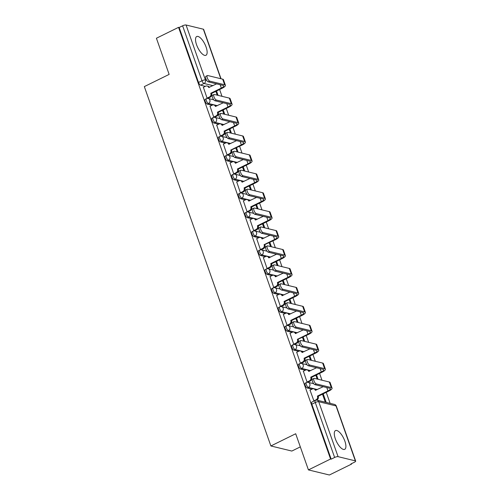 <?xml version="1.0" encoding="UTF-8"?>
<svg xmlns="http://www.w3.org/2000/svg" width="500" height="500" viewBox="0 0 500 500"><rect width="100%" height="100%" fill="white"/><g stroke="black" fill="none" stroke-linecap="round" stroke-linejoin="round"><path stroke-width="0.75" d="M344.862 441.119A10.444 3.95 63.8 0 0 335.487 430.588A10.444 3.95 63.8 0 0 335.331 438.806A10.444 3.95 63.8 0 0 344.706 449.338A10.444 3.95 63.8 0 0 344.862 441.119M206.094 47.062A10.444 3.95 63.8 0 0 196.719 36.531A10.444 3.95 63.8 0 0 196.562 44.75A10.444 3.95 63.8 0 0 205.938 55.281A10.444 3.95 63.8 0 0 206.094 47.062M305.2 383.169A2.681 1.013 63.8 0 0 305.156 385.275A2.681 1.013 63.8 0 0 307.238 388L308.456 387.394A2.681 1.013 -116.2 0 1 306.381 384.675A2.681 1.013 -116.2 0 1 306.425 382.569L305.2 383.169M298.531 364.244A2.681 1.013 63.8 0 0 298.494 366.35A2.681 1.013 63.8 0 0 300.569 369.075L301.794 368.469A2.681 1.013 -116.2 0 1 299.719 365.744A2.681 1.013 -116.2 0 1 299.756 363.638L298.531 364.244M291.869 345.319A2.681 1.013 63.8 0 0 291.831 347.425A2.681 1.013 63.8 0 0 293.906 350.144L295.131 349.544A2.681 1.013 -116.2 0 1 293.05 346.819A2.681 1.013 -116.2 0 1 293.094 344.712L291.869 345.319M285.206 326.388A2.681 1.013 63.8 0 0 285.163 328.494A2.681 1.013 63.8 0 0 287.238 331.219L288.463 330.619A2.681 1.013 -116.2 0 1 286.388 327.894A2.681 1.013 -116.2 0 1 286.425 325.788L285.206 326.388M278.538 307.462A2.681 1.013 63.8 0 0 278.5 309.569A2.681 1.013 63.8 0 0 280.575 312.294L281.8 311.694A2.681 1.013 -116.2 0 1 279.725 308.969A2.681 1.013 -116.2 0 1 279.762 306.863L278.538 307.462M271.875 288.538A2.681 1.013 63.8 0 0 271.831 290.644A2.681 1.013 63.8 0 0 273.913 293.369L275.131 292.762A2.681 1.013 -116.2 0 1 273.056 290.044A2.681 1.013 -116.2 0 1 273.1 287.938L271.875 288.538M265.206 269.613A2.681 1.013 63.8 0 0 265.169 271.719A2.681 1.013 63.8 0 0 267.244 274.438L268.469 273.837A2.681 1.013 -116.2 0 1 266.394 271.112A2.681 1.013 -116.2 0 1 266.431 269.006L265.206 269.613M258.544 250.688A2.681 1.013 63.8 0 0 258.506 252.794A2.681 1.013 63.8 0 0 260.581 255.512L261.806 254.913A2.681 1.013 -116.2 0 1 259.725 252.188A2.681 1.013 -116.2 0 1 259.769 250.081L258.544 250.688M251.881 231.756A2.681 1.013 63.8 0 0 251.838 233.863A2.681 1.013 63.8 0 0 253.912 236.588L255.138 235.987A2.681 1.013 -116.2 0 1 253.062 233.263A2.681 1.013 -116.2 0 1 253.1 231.156L251.881 231.756M245.212 212.831A2.681 1.013 63.8 0 0 245.175 214.938A2.681 1.013 63.8 0 0 247.25 217.662L248.475 217.062A2.681 1.013 -116.2 0 1 246.4 214.338A2.681 1.013 -116.2 0 1 246.438 212.231L245.212 212.831M238.55 193.906A2.681 1.013 63.8 0 0 238.506 196.012A2.681 1.013 63.8 0 0 240.588 198.738L241.806 198.131A2.681 1.013 -116.2 0 1 239.731 195.413A2.681 1.013 -116.2 0 1 239.775 193.306L238.55 193.906M231.881 174.981A2.681 1.013 63.8 0 0 231.844 177.087A2.681 1.013 63.8 0 0 233.919 179.806L235.144 179.206A2.681 1.013 -116.2 0 1 233.069 176.481A2.681 1.013 -116.2 0 1 233.106 174.375L231.881 174.981M225.219 156.05A2.681 1.013 63.8 0 0 225.181 158.156A2.681 1.013 63.8 0 0 227.256 160.881L228.481 160.281A2.681 1.013 -116.2 0 1 226.4 157.556A2.681 1.013 -116.2 0 1 226.444 155.45L225.219 156.05M218.556 137.125A2.681 1.013 63.8 0 0 218.512 139.231A2.681 1.013 63.8 0 0 220.588 141.956L221.812 141.356A2.681 1.013 -116.2 0 1 219.737 138.631A2.681 1.013 -116.2 0 1 219.775 136.525L218.556 137.125M211.887 118.2A2.681 1.013 63.8 0 0 211.85 120.306A2.681 1.013 63.8 0 0 213.925 123.031L215.15 122.425A2.681 1.013 -116.2 0 1 213.075 119.706A2.681 1.013 -116.2 0 1 213.113 117.6L211.887 118.2M205.225 99.275A2.681 1.013 63.8 0 0 205.181 101.381A2.681 1.013 63.8 0 0 207.262 104.106L208.481 103.5A2.681 1.013 -116.2 0 1 206.406 100.781A2.681 1.013 -116.2 0 1 206.45 98.669L205.225 99.275M308.425 469.906L295.694 433.75L270.881 445.962L144.331 86.6L169.144 74.394L156.412 38.237L178.556 27.344L330.569 459.012L308.425 469.906L329.381 475L351.525 464.106L351.388 463.725M330.131 403.356L326.244 392.331M321.981 380.213L319.581 373.406M315.312 361.287L312.919 354.475M308.65 342.356L306.25 335.55M301.981 323.431L299.587 316.625M295.319 304.506L292.919 297.7M288.656 285.581L286.256 278.775M281.988 266.656L279.594 259.844M275.325 247.725L272.925 240.919M268.656 228.8L266.262 221.994M261.994 209.875L259.594 203.069M255.331 190.95L252.931 184.137M248.663 172.025L246.269 165.212M242 153.094L239.6 146.287M235.331 134.169L232.938 127.362M228.669 115.244L226.269 108.438M222.006 96.319L219.606 89.506M300.319 446.881L291.837 451.056L270.881 445.962M351.525 464.106L350.913 463.956L354.363 462.262A2.681 0.744 160.6 0 0 355.669 461.075A2.681 0.744 160.6 0 0 355.363 460.869L338.075 456.662A2.681 0.744 160.6 0 0 334.625 457.463L315.275 402.506A2.681 1.013 -116.2 0 1 315.312 400.4L311.863 402.094A2.681 1.013 -116.2 0 0 311.825 404.2L315.275 402.506A2.681 0.744 160.6 0 1 318.719 401.706L338.075 456.662M330.569 459.012L331.175 459.162L334.625 457.463M205.35 86.331L200.594 85.175L204.044 83.481A2.681 1.013 -116.2 0 1 201.969 80.756L182.613 25.8A2.681 0.744 -19.4 0 1 186.062 25L203.35 29.2A2.681 0.744 -19.4 0 1 203.65 29.406L221.038 78.775M182.613 25.8L179.163 27.494L178.556 27.344M203.388 87.3L207.075 98.181L207.956 98.3M210.05 106.225L213.738 117.106L214.619 117.231M216.719 125.15L220.406 136.031L221.287 136.156M223.381 144.075L227.069 154.956L227.95 155.081M230.044 163.006L233.731 173.881L234.613 174.006M236.713 181.931L240.4 192.812L241.281 192.931M243.375 200.856L247.062 211.737L247.944 211.863M250.044 219.781L253.731 230.662L254.613 230.787M256.706 238.706L260.394 249.587L261.275 249.713M263.369 257.638L267.056 268.512L267.938 268.637M270.038 276.562L273.725 287.444L274.606 287.562M276.7 295.487L280.387 306.369L281.269 306.494M283.369 314.413L287.056 325.294L287.938 325.419M290.031 333.338L293.719 344.219L294.6 344.344M296.694 352.269L300.381 363.15L301.262 363.269M303.363 371.194L307.05 382.075L307.931 382.2M310.025 390.119L313.962 401.062M311.988 389.156L307.238 388M305.325 370.225L300.569 369.075M298.656 351.3L293.906 350.144M291.994 332.375L287.238 331.219M285.325 313.45L280.575 312.294M278.663 294.525L273.913 293.369M272 275.594L267.244 274.438M265.331 256.669L260.581 255.512M258.669 237.744L253.912 236.588M252 218.819L247.25 217.662M245.338 199.887L240.588 198.738M238.675 180.963L233.919 179.806M232.006 162.037L227.256 160.881M225.344 143.112L220.588 141.956M218.675 124.188L213.925 123.031M212.013 105.256L207.262 104.106M326.219 402.406L323.2 393.831M318.069 379.263L316.531 374.9M311.406 360.337L309.869 355.975M304.738 341.406L303.206 337.05M298.075 322.481L296.537 318.125M291.406 303.556L289.875 299.2M284.744 284.631L283.206 280.269M278.081 265.7L276.544 261.344M271.413 246.775L269.881 242.419M264.75 227.85L263.212 223.494M258.081 208.925L256.55 204.569M251.419 190L249.881 185.637M244.756 171.069L243.219 166.713M238.088 152.144L236.556 147.787M231.425 133.219L229.887 128.863M224.756 114.294L223.225 109.938M218.094 95.369L216.556 91.006M215.844 91.363L217.175 95.144M331.175 459.162L311.825 404.2M179.163 27.494L198.519 82.456A2.681 1.013 63.8 0 0 200.594 85.175M222.512 110.288L223.844 114.069M229.175 129.213L230.506 132.994M235.837 148.138L237.175 151.925M242.506 167.062L243.837 170.85M249.169 185.994L250.5 189.775M255.837 204.919L257.169 208.7M262.5 223.844L263.831 227.625M269.163 242.769L270.5 246.556M275.831 261.694L277.162 265.481M282.494 280.625L283.825 284.406M289.163 299.55L290.494 303.331M295.825 318.475L297.156 322.256M302.488 337.4L303.825 341.188M309.156 356.325L310.487 360.112M315.819 375.256L317.15 379.038M322.488 394.181L325.306 402.188M207.062 98.156L209.45 96.981A2.681 2.362 -76.3 0 0 210.819 93.462L211.55 93.475L222.119 88.275A6.763 1.881 160.6 0 0 225.413 85.275L223.45 79.694A6.763 1.881 160.6 0 0 222.688 79.175L207.75 75.544A3.081 1.163 63.8 0 0 207.375 75.575A3.081 1.163 63.8 0 0 207.494 78.425A3.081 1.163 63.8 0 0 209.713 81.125L208.269 81.838A3.081 1.163 -116.2 0 1 206.044 79.138A3.081 1.163 -116.2 0 1 205.925 76.281L207.375 75.575M216.588 83.863L208.725 87.519A2.681 2.362 -76.3 0 0 207.131 86.006A2.681 2.362 -76.3 0 0 205.644 86.188L203.263 87.356M207.131 86.006L207.931 86.2A2.681 2.362 103.7 0 1 209.394 87.406M211.55 93.475L211.612 93.656A2.681 2.362 103.7 0 1 210.244 97.175L207.831 98.362M208.269 81.838L223.206 85.469A5.025 1.4 -19.4 0 1 223.769 85.856A5.025 1.4 -19.4 0 1 221.325 88.081L210.756 93.281M225.413 85.275A6.763 1.881 160.6 0 0 224.65 84.756L209.713 81.125M213.731 117.081L216.112 115.913A2.681 2.362 -76.3 0 0 217.488 112.387L218.212 112.4L228.787 107.2A6.763 1.881 160.6 0 0 232.081 104.2L230.113 98.619A6.763 1.881 160.6 0 0 229.35 98.106L214.412 94.475A3.081 1.163 63.8 0 0 214.037 94.5A3.081 1.163 63.8 0 0 214.156 97.35A3.081 1.163 63.8 0 0 216.381 100.05L214.931 100.763A3.081 1.163 -116.2 0 1 212.712 98.062A3.081 1.163 -116.2 0 1 212.594 95.213L214.037 94.5M223.256 102.788L215.394 106.444A2.681 2.362 -76.3 0 0 213.8 104.938A2.681 2.362 -76.3 0 0 212.312 105.113L209.925 106.287M213.8 104.938L214.594 105.131A2.681 2.362 103.7 0 1 216.056 106.331M218.212 112.4L218.281 112.581A2.681 2.362 103.7 0 1 216.906 116.1L214.494 117.287M214.931 100.763L229.869 104.394A5.025 1.4 -19.4 0 1 230.438 104.781A5.025 1.4 -19.4 0 1 227.987 107.006L217.419 112.206M232.081 104.2A6.763 1.881 160.6 0 0 231.319 103.681L216.381 100.05M220.394 136.006L222.781 134.838A2.681 2.362 -76.3 0 0 224.15 131.312L224.881 131.325L235.45 126.125A6.763 1.881 160.6 0 0 238.744 123.131L236.781 117.55A6.763 1.881 160.6 0 0 236.019 117.031L221.081 113.4A3.081 1.163 63.8 0 0 220.7 113.425A3.081 1.163 63.8 0 0 220.825 116.275A3.081 1.163 63.8 0 0 223.044 118.981L221.6 119.694A3.081 1.163 -116.2 0 1 219.375 116.988A3.081 1.163 -116.2 0 1 219.256 114.138L220.7 113.425M229.919 121.713L222.056 125.369A2.681 2.362 -76.3 0 0 220.463 123.863A2.681 2.362 -76.3 0 0 218.975 124.038L216.594 125.213M220.463 123.863L221.256 124.056A2.681 2.362 103.7 0 1 222.719 125.256M224.881 131.325L224.944 131.506A2.681 2.362 103.7 0 1 223.575 135.031L221.163 136.219M221.6 119.694L236.537 123.325A5.025 1.4 -19.4 0 1 237.1 123.706A5.025 1.4 -19.4 0 1 234.656 125.931L224.088 131.131M238.744 123.131A6.763 1.881 160.6 0 0 237.981 122.613L223.044 118.981M227.062 154.938L229.444 153.763A2.681 2.362 -76.3 0 0 230.812 150.244L242.113 145.05A6.763 1.881 160.6 0 0 245.406 142.056L243.444 136.475A6.763 1.881 160.6 0 0 242.681 135.956L227.744 132.325A3.081 1.163 63.8 0 0 227.369 132.35A3.081 1.163 63.8 0 0 227.488 135.2A3.081 1.163 63.8 0 0 229.713 137.906L228.263 138.619A3.081 1.163 -116.2 0 1 226.044 135.912A3.081 1.163 -116.2 0 1 225.919 133.062L227.369 132.35M236.588 140.638L228.719 144.294A2.681 2.362 -76.3 0 0 227.131 142.787A2.681 2.362 -76.3 0 0 225.644 142.963L223.256 144.137M227.131 142.787L227.925 142.981A2.681 2.362 103.7 0 1 229.387 144.181M231.544 150.25L231.606 150.431A2.681 2.362 103.7 0 1 230.238 153.956L227.825 155.144M228.263 138.619L243.2 142.25A5.025 1.4 -19.4 0 1 243.769 142.631A5.025 1.4 -19.4 0 1 241.319 144.856L230.75 150.056M245.406 142.056A6.763 1.881 160.6 0 0 244.65 141.537L229.713 137.906M233.725 173.863L236.106 172.688A2.681 2.362 -76.3 0 0 237.481 169.169L238.212 169.181L248.781 163.975A6.763 1.881 160.6 0 0 252.075 160.981L250.106 155.4A6.763 1.881 160.6 0 0 249.35 154.881L234.412 151.25A3.081 1.163 63.8 0 0 234.031 151.275A3.081 1.163 63.8 0 0 234.15 154.131A3.081 1.163 63.8 0 0 236.375 156.831L234.931 157.544A3.081 1.163 -116.2 0 1 232.706 154.838A3.081 1.163 -116.2 0 1 232.587 151.988L234.031 151.275M243.25 159.569L235.387 163.225A2.681 2.362 -76.3 0 0 233.794 161.713A2.681 2.362 -76.3 0 0 232.306 161.894L229.925 163.062M233.794 161.713L234.587 161.906A2.681 2.362 103.7 0 1 236.05 163.106M238.212 169.181L238.275 169.363A2.681 2.362 103.7 0 1 236.906 172.881L234.494 174.069M234.931 157.544L249.869 161.175A5.025 1.4 -19.4 0 1 250.431 161.556A5.025 1.4 -19.4 0 1 247.987 163.787L237.419 168.988M252.075 160.981A6.763 1.881 160.6 0 0 251.312 160.463L236.375 156.831M240.387 192.787L242.775 191.612A2.681 2.362 -76.3 0 0 244.144 188.094L244.875 188.106L255.444 182.906A6.763 1.881 160.6 0 0 258.738 179.906L256.775 174.325A6.763 1.881 160.6 0 0 256.012 173.806L241.075 170.175A3.081 1.163 63.8 0 0 240.7 170.206A3.081 1.163 63.8 0 0 240.819 173.056A3.081 1.163 63.8 0 0 243.038 175.756L241.594 176.469A3.081 1.163 -116.2 0 1 239.369 173.769A3.081 1.163 -116.2 0 1 239.25 170.912L240.7 170.206M249.919 178.494L242.05 182.15A2.681 2.362 -76.3 0 0 240.456 180.644A2.681 2.362 -76.3 0 0 238.969 180.819L236.588 181.988M240.456 180.644L241.256 180.831A2.681 2.362 103.7 0 1 242.719 182.037M244.875 188.106L244.938 188.287A2.681 2.362 103.7 0 1 243.569 191.806L241.156 192.994M241.594 176.469L256.531 180.1A5.025 1.4 -19.4 0 1 257.094 180.487A5.025 1.4 -19.4 0 1 254.65 182.712L244.081 187.913M258.738 179.906A6.763 1.881 160.6 0 0 257.975 179.387L243.038 175.756M247.056 211.713L249.438 210.544A2.681 2.362 -76.3 0 0 250.812 207.019L251.537 207.031L262.113 201.831A6.763 1.881 160.6 0 0 265.406 198.831L263.438 193.25A6.763 1.881 160.6 0 0 262.675 192.738L247.738 189.106A3.081 1.163 63.8 0 0 247.362 189.131A3.081 1.163 63.8 0 0 247.481 191.981A3.081 1.163 63.8 0 0 249.706 194.681L248.256 195.394A3.081 1.163 -116.2 0 1 246.038 192.694A3.081 1.163 -116.2 0 1 245.919 189.844L247.362 189.131M256.581 197.419L248.719 201.075A2.681 2.362 -76.3 0 0 247.125 199.569A2.681 2.362 -76.3 0 0 245.637 199.744L243.25 200.919M247.125 199.569L247.919 199.762A2.681 2.362 103.7 0 1 249.381 200.963M251.537 207.031L251.606 207.213A2.681 2.362 103.7 0 1 250.231 210.731L247.819 211.919M248.256 195.394L263.194 199.025A5.025 1.4 -19.4 0 1 263.762 199.412A5.025 1.4 -19.4 0 1 261.312 201.637L250.744 206.838M265.406 198.831A6.763 1.881 160.6 0 0 264.644 198.312L249.706 194.681M253.719 230.637L256.106 229.469A2.681 2.362 -76.3 0 0 257.475 225.944L258.206 225.956L268.775 220.756A6.763 1.881 160.6 0 0 272.069 217.763L270.106 212.181A6.763 1.881 160.6 0 0 269.344 211.663L254.406 208.031A3.081 1.163 63.8 0 0 254.025 208.056A3.081 1.163 63.8 0 0 254.15 210.906A3.081 1.163 63.8 0 0 256.369 213.612L254.925 214.325A3.081 1.163 -116.2 0 1 252.7 211.619A3.081 1.163 -116.2 0 1 252.581 208.769L254.025 208.056M263.244 216.344L255.381 220A2.681 2.362 -76.3 0 0 253.787 218.494A2.681 2.362 -76.3 0 0 252.3 218.669L249.919 219.844M253.787 218.494L254.581 218.688A2.681 2.362 103.7 0 1 256.044 219.887M258.206 225.956L258.269 226.137A2.681 2.362 103.7 0 1 256.9 229.662L254.488 230.85M254.925 214.325L269.862 217.956A5.025 1.4 -19.4 0 1 270.425 218.337A5.025 1.4 -19.4 0 1 267.981 220.562L257.413 225.763M272.069 217.763A6.763 1.881 160.6 0 0 271.306 217.244L256.369 213.612M260.387 249.569L262.769 248.394A2.681 2.362 -76.3 0 0 264.137 244.875L275.438 239.681A6.763 1.881 160.6 0 0 278.731 236.688L276.769 231.106A6.763 1.881 160.6 0 0 276.006 230.588L261.069 226.956A3.081 1.163 63.8 0 0 260.694 226.981A3.081 1.163 63.8 0 0 260.812 229.831A3.081 1.163 63.8 0 0 263.038 232.537L261.588 233.25A3.081 1.163 -116.2 0 1 259.369 230.544A3.081 1.163 -116.2 0 1 259.244 227.694L260.694 226.981M269.913 235.269L262.044 238.925A2.681 2.362 -76.3 0 0 260.456 237.419A2.681 2.362 -76.3 0 0 258.969 237.594L256.581 238.769M260.456 237.419L261.25 237.613A2.681 2.362 103.7 0 1 262.712 238.812M264.869 244.881L264.931 245.062A2.681 2.362 103.7 0 1 263.562 248.588L261.15 249.775M261.588 233.25L276.525 236.881A5.025 1.4 -19.4 0 1 277.094 237.262A5.025 1.4 -19.4 0 1 274.644 239.488L264.075 244.688M278.731 236.688A6.763 1.881 160.6 0 0 277.975 236.169L263.038 232.537M267.05 268.494L269.431 267.319A2.681 2.362 -76.3 0 0 270.806 263.8L271.537 263.812L282.106 258.606A6.763 1.881 160.6 0 0 285.4 255.613L283.431 250.031A6.763 1.881 160.6 0 0 282.675 249.513L267.738 245.881A3.081 1.163 63.8 0 0 267.356 245.906A3.081 1.163 63.8 0 0 267.475 248.762A3.081 1.163 63.8 0 0 269.7 251.462L268.256 252.175A3.081 1.163 -116.2 0 1 266.031 249.469A3.081 1.163 -116.2 0 1 265.912 246.619L267.356 245.906M276.575 254.2L268.712 257.856A2.681 2.362 -76.3 0 0 267.119 256.344A2.681 2.362 -76.3 0 0 265.631 256.525L263.25 257.694M267.119 256.344L267.913 256.537A2.681 2.362 103.7 0 1 269.375 257.738M271.537 263.812L271.6 263.994A2.681 2.362 103.7 0 1 270.231 267.512L267.819 268.7M268.256 252.175L283.194 255.806A5.025 1.4 -19.4 0 1 283.756 256.194A5.025 1.4 -19.4 0 1 281.312 258.419L270.744 263.619M285.4 255.613A6.763 1.881 160.6 0 0 284.637 255.094L269.7 251.462M273.712 287.419L276.1 286.244A2.681 2.362 -76.3 0 0 277.469 282.725L278.2 282.738L288.769 277.538A6.763 1.881 160.6 0 0 292.062 274.538L290.1 268.956A6.763 1.881 160.6 0 0 289.337 268.438L274.4 264.806A3.081 1.163 63.8 0 0 274.025 264.837A3.081 1.163 63.8 0 0 274.144 267.688A3.081 1.163 63.8 0 0 276.363 270.387L274.919 271.1A3.081 1.163 -116.2 0 1 272.694 268.4A3.081 1.163 -116.2 0 1 272.575 265.55L274.025 264.837M283.244 273.125L275.375 276.781A2.681 2.362 -76.3 0 0 273.781 275.275A2.681 2.362 -76.3 0 0 272.294 275.45L269.913 276.619M273.781 275.275L274.581 275.462A2.681 2.362 103.7 0 1 276.044 276.669M278.2 282.738L278.263 282.919A2.681 2.362 103.7 0 1 276.894 286.438L274.481 287.625M274.919 271.1L289.856 274.731A5.025 1.4 -19.4 0 1 290.419 275.119A5.025 1.4 -19.4 0 1 287.975 277.344L277.406 282.544M292.062 274.538A6.763 1.881 160.6 0 0 291.3 274.019L276.363 270.387M280.381 306.344L282.762 305.175A2.681 2.362 -76.3 0 0 284.137 301.65L284.862 301.663L295.438 296.462A6.763 1.881 160.6 0 0 298.731 293.463L296.762 287.881A6.763 1.881 160.6 0 0 296 287.369L281.062 283.738A3.081 1.163 63.8 0 0 280.688 283.762A3.081 1.163 63.8 0 0 280.806 286.613A3.081 1.163 63.8 0 0 283.031 289.319L281.581 290.025A3.081 1.163 -116.2 0 1 279.363 287.325A3.081 1.163 -116.2 0 1 279.244 284.475L280.688 283.762M289.906 292.05L282.044 295.706A2.681 2.362 -76.3 0 0 280.45 294.2A2.681 2.362 -76.3 0 0 278.962 294.375L276.575 295.55M280.45 294.2L281.244 294.394A2.681 2.362 103.7 0 1 282.706 295.594M284.862 301.663L284.931 301.844A2.681 2.362 103.7 0 1 283.556 305.369L281.144 306.55M281.581 290.025L296.519 293.656A5.025 1.4 -19.4 0 1 297.087 294.044A5.025 1.4 -19.4 0 1 294.637 296.269L284.069 301.469M298.731 293.463A6.763 1.881 160.6 0 0 297.969 292.95L283.031 289.319M287.044 325.275L289.431 324.1A2.681 2.362 -76.3 0 0 290.8 320.575L291.531 320.588L302.1 315.387A6.763 1.881 160.6 0 0 305.394 312.394L303.431 306.812A6.763 1.881 160.6 0 0 302.669 306.294L287.731 302.663A3.081 1.163 63.8 0 0 287.35 302.688A3.081 1.163 63.8 0 0 287.475 305.538A3.081 1.163 63.8 0 0 289.694 308.244L288.25 308.956A3.081 1.163 -116.2 0 1 286.025 306.25A3.081 1.163 -116.2 0 1 285.906 303.4L287.35 302.688M296.569 310.975L288.706 314.631A2.681 2.362 -76.3 0 0 287.113 313.125A2.681 2.362 -76.3 0 0 285.625 313.3L283.244 314.475M287.113 313.125L287.906 313.319A2.681 2.362 103.7 0 1 289.369 314.519M291.531 320.588L291.594 320.769A2.681 2.362 103.7 0 1 290.225 324.294L287.812 325.481M288.25 308.956L303.188 312.587A5.025 1.4 -19.4 0 1 303.75 312.969A5.025 1.4 -19.4 0 1 301.306 315.194L290.738 320.394M305.394 312.394A6.763 1.881 160.6 0 0 304.631 311.875L289.694 308.244M293.712 344.2L296.094 343.025A2.681 2.362 -76.3 0 0 297.462 339.506L308.762 334.312A6.763 1.881 160.6 0 0 312.056 331.319L310.094 325.737A6.763 1.881 160.6 0 0 309.331 325.219L294.394 321.587A3.081 1.163 63.8 0 0 294.019 321.613A3.081 1.163 63.8 0 0 294.137 324.462A3.081 1.163 63.8 0 0 296.363 327.169L294.913 327.881A3.081 1.163 -116.2 0 1 292.694 325.175A3.081 1.163 -116.2 0 1 292.569 322.325L294.019 321.613M303.238 329.9L295.369 333.556A2.681 2.362 -76.3 0 0 293.781 332.05A2.681 2.362 -76.3 0 0 292.294 332.225L289.906 333.4M293.781 332.05L294.575 332.244A2.681 2.362 103.7 0 1 296.038 333.444M298.194 339.513L298.256 339.7A2.681 2.362 103.7 0 1 296.887 343.219L294.475 344.406M294.913 327.881L309.85 331.512A5.025 1.4 -19.4 0 1 310.419 331.894A5.025 1.4 -19.4 0 1 307.969 334.119L297.4 339.325M312.056 331.319A6.763 1.881 160.6 0 0 311.3 330.8L296.363 327.169M300.375 363.125L302.756 361.95A2.681 2.362 -76.3 0 0 304.131 358.431L304.862 358.444L315.431 353.237A6.763 1.881 160.6 0 0 318.725 350.244L316.756 344.663A6.763 1.881 160.6 0 0 316 344.144L301.062 340.513A3.081 1.163 63.8 0 0 300.681 340.538A3.081 1.163 63.8 0 0 300.8 343.394A3.081 1.163 63.8 0 0 303.025 346.094L301.581 346.806A3.081 1.163 -116.2 0 1 299.356 344.106A3.081 1.163 -116.2 0 1 299.237 341.25L300.681 340.538M309.9 348.831L302.038 352.488A2.681 2.362 -76.3 0 0 300.444 350.975A2.681 2.362 -76.3 0 0 298.956 351.156L296.575 352.325M300.444 350.975L301.238 351.169A2.681 2.362 103.7 0 1 302.7 352.375M304.862 358.444L304.925 358.625A2.681 2.362 103.7 0 1 303.556 362.144L301.144 363.331M301.581 346.806L316.519 350.438A5.025 1.4 -19.4 0 1 317.081 350.825A5.025 1.4 -19.4 0 1 314.637 353.05L304.069 358.25M318.725 350.244A6.763 1.881 160.6 0 0 317.962 349.725L303.025 346.094M307.038 382.05L309.425 380.875A2.681 2.362 -76.3 0 0 310.794 377.356L311.525 377.369L322.094 372.169A6.763 1.881 160.6 0 0 325.387 369.169L323.425 363.587A6.763 1.881 160.6 0 0 322.663 363.069L307.725 359.438A3.081 1.163 63.8 0 0 307.35 359.469A3.081 1.163 63.8 0 0 307.469 362.319A3.081 1.163 63.8 0 0 309.688 365.019L308.244 365.731A3.081 1.163 -116.2 0 1 306.019 363.031A3.081 1.163 -116.2 0 1 305.9 360.181L307.35 359.469M316.569 367.756L308.7 371.413A2.681 2.362 -76.3 0 0 307.106 369.906A2.681 2.362 -76.3 0 0 305.625 370.081L303.238 371.256M307.106 369.906L307.906 370.1A2.681 2.362 103.7 0 1 309.369 371.3M311.525 377.369L311.588 377.55A2.681 2.362 103.7 0 1 310.219 381.069L307.806 382.256M308.244 365.731L323.181 369.363A5.025 1.4 -19.4 0 1 323.744 369.75A5.025 1.4 -19.4 0 1 321.3 371.975L310.731 377.175M325.387 369.169A6.763 1.881 160.6 0 0 324.625 368.65L309.688 365.019M313.706 400.975L316.087 399.806A2.681 2.362 -76.3 0 0 317.462 396.281L318.188 396.294L328.762 391.094A6.763 1.881 160.6 0 0 332.056 388.094L330.087 382.519A6.763 1.881 160.6 0 0 329.325 382L314.387 378.369A3.081 1.163 63.8 0 0 314.012 378.394A3.081 1.163 63.8 0 0 314.131 381.244A3.081 1.163 63.8 0 0 316.356 383.95L314.906 384.656A3.081 1.163 -116.2 0 1 312.688 381.956A3.081 1.163 -116.2 0 1 312.569 379.106L314.012 378.394M323.231 386.681L315.369 390.337A2.681 2.362 -76.3 0 0 313.775 388.831A2.681 2.362 -76.3 0 0 312.288 389.006L309.9 390.181M313.775 388.831L314.569 389.025A2.681 2.362 103.7 0 1 316.031 390.225M318.188 396.294L318.256 396.475A2.681 2.362 103.7 0 1 316.881 400L316.625 400.125M314.906 384.656L329.844 388.288A5.025 1.4 -19.4 0 1 330.412 388.675A5.025 1.4 -19.4 0 1 327.962 390.9L317.394 396.1M332.056 388.094A6.763 1.881 160.6 0 0 331.294 387.581L316.356 383.95M355.363 460.869L336.012 405.906L318.719 401.706A2.681 2.362 -76.3 0 0 317.125 400.2A2.681 2.681 0 0 0 315.312 400.4M212.963 85.65L204.044 83.481A2.681 2.362 103.7 0 0 205.413 79.956L206.625 80.256M220.787 78.713L203.35 29.2M186.062 25L205.413 79.956A2.681 0.744 160.6 0 0 201.969 80.756L198.519 82.456M317.375 389.562L308.456 387.394A2.681 2.362 -76.3 0 0 309.831 383.875A2.681 2.362 103.7 0 0 308.238 382.369A2.681 2.681 0 0 0 306.425 382.569M310.712 370.637L301.794 368.469A2.681 2.362 -76.3 0 0 303.163 364.95A2.681 2.362 103.7 0 0 301.575 363.444A2.681 2.681 0 0 0 299.756 363.638M304.044 351.712L295.131 349.544A2.681 2.362 -76.3 0 0 296.5 346.025A2.681 2.362 103.7 0 0 294.906 344.513A2.681 2.681 0 0 0 293.094 344.712M297.381 332.788L288.463 330.619A2.681 2.362 -76.3 0 0 289.837 327.094A2.681 2.362 103.7 0 0 288.244 325.588A2.681 2.681 0 0 0 286.425 325.788M290.712 313.856L281.8 311.694A2.681 2.362 -76.3 0 0 283.169 308.169A2.681 2.362 103.7 0 0 281.575 306.663A2.681 2.681 0 0 0 279.762 306.863M284.05 294.931L275.131 292.762A2.681 2.362 -76.3 0 0 276.506 289.244A2.681 2.362 103.7 0 0 274.913 287.738A2.681 2.681 0 0 0 273.1 287.938M277.387 276.006L268.469 273.837A2.681 2.362 -76.3 0 0 269.837 270.319A2.681 2.362 103.7 0 0 268.25 268.806A2.681 2.681 0 0 0 266.431 269.006M270.719 257.081L261.806 254.913A2.681 2.362 -76.3 0 0 263.175 251.394A2.681 2.362 103.7 0 0 261.581 249.881A2.681 2.681 0 0 0 259.769 250.081M264.056 238.15L255.138 235.987A2.681 2.362 -76.3 0 0 256.512 232.463A2.681 2.362 103.7 0 0 254.919 230.956A2.681 2.681 0 0 0 253.1 231.156M257.387 219.225L248.475 217.062A2.681 2.362 -76.3 0 0 249.844 213.538A2.681 2.362 103.7 0 0 248.25 212.031A2.681 2.681 0 0 0 246.438 212.231M250.725 200.3L241.806 198.131A2.681 2.362 -76.3 0 0 243.181 194.613A2.681 2.362 103.7 0 0 241.588 193.106A2.681 2.681 0 0 0 239.775 193.306M244.062 181.375L235.144 179.206A2.681 2.362 -76.3 0 0 236.513 175.688A2.681 2.362 103.7 0 0 234.925 174.175A2.681 2.681 0 0 0 233.106 174.375M237.394 162.45L228.481 160.281A2.681 2.362 -76.3 0 0 229.85 156.756A2.681 2.362 103.7 0 0 228.256 155.25A2.681 2.681 0 0 0 226.444 155.45M230.731 143.519L221.812 141.356A2.681 2.362 -76.3 0 0 223.188 137.831A2.681 2.362 103.7 0 0 221.594 136.325A2.681 2.681 0 0 0 219.775 136.525M224.062 124.594L215.15 122.425A2.681 2.362 -76.3 0 0 216.519 118.906A2.681 2.362 103.7 0 0 214.925 117.4A2.681 2.681 0 0 0 213.113 117.6M217.4 105.669L208.481 103.5A2.681 2.362 -76.3 0 0 209.856 99.981A2.681 2.362 103.7 0 0 208.263 98.475A2.681 2.681 0 0 0 206.45 98.669M334.419 404.4A2.681 2.362 -76.3 0 1 336.012 405.906A2.681 0.744 -19.4 0 1 336.312 406.112A2.681 2.681 0 0 0 334.419 404.4L317.125 400.2M220.144 84.725L221.325 88.081M209.45 96.981L210.244 97.175M210.819 93.462L211.612 93.656M222.688 79.175L224.65 84.756M226.806 103.65L227.987 107.006M216.112 115.913L216.906 116.1M217.488 112.387L218.281 112.581M229.35 98.106L231.319 103.681M233.475 122.575L234.656 125.931M222.781 134.838L223.575 135.031M224.15 131.312L224.944 131.506M236.019 117.031L237.981 122.613M240.138 141.506L241.319 144.856M229.444 153.763L230.238 153.956M230.812 150.244L231.606 150.431M242.681 135.956L244.65 141.537M246.806 160.431L247.987 163.787M236.106 172.688L236.906 172.881M237.481 169.169L238.275 169.363M249.35 154.881L251.312 160.463M253.469 179.356L254.65 182.712M242.775 191.612L243.569 191.806M244.144 188.094L244.938 188.287M256.012 173.806L257.975 179.387M260.131 198.281L261.312 201.637M249.438 210.544L250.231 210.731M250.812 207.019L251.606 207.213M262.675 192.738L264.644 198.312M266.8 217.206L267.981 220.562M256.106 229.469L256.9 229.662M257.475 225.944L258.269 226.137M269.344 211.663L271.306 217.244M273.463 236.137L274.644 239.488M262.769 248.394L263.562 248.588M264.137 244.875L264.931 245.062M276.006 230.588L277.975 236.169M280.131 255.062L281.312 258.419M269.431 267.319L270.231 267.512M270.806 263.8L271.6 263.994M282.675 249.513L284.637 255.094M286.794 273.988L287.975 277.344M276.1 286.244L276.894 286.438M277.469 282.725L278.263 282.919M289.337 268.438L291.3 274.019M293.456 292.913L294.637 296.269M282.762 305.175L283.556 305.369M284.137 301.65L284.931 301.844M296 287.369L297.969 292.95M300.125 311.837L301.306 315.194M289.431 324.1L290.225 324.294M290.8 320.575L291.594 320.769M302.669 306.294L304.631 311.875M306.788 330.769L307.969 334.119M296.094 343.025L296.887 343.219M297.462 339.506L298.256 339.7M309.331 325.219L311.3 330.8M313.456 349.694L314.637 353.05M302.756 361.95L303.556 362.144M304.131 358.431L304.925 358.625M316 344.144L317.962 349.725M320.119 368.619L321.3 371.975M309.425 380.875L310.219 381.069M310.794 377.356L311.588 377.55M322.663 363.069L324.625 368.65M326.781 387.544L327.962 390.9M316.087 399.806L316.881 400M317.462 396.281L318.256 396.475M329.325 382L331.294 387.581M208.263 98.475L213.725 99.8M214.925 117.4L220.394 118.725M221.594 136.325L227.056 137.656M228.256 155.25L233.719 156.581M234.925 174.175L240.387 175.506M241.588 193.106L247.05 194.431M248.25 212.031L253.719 213.356M254.919 230.956L260.381 232.288M261.581 249.881L267.044 251.213M268.25 268.806L273.712 270.138M274.913 287.738L280.375 289.062M281.575 306.663L287.044 307.987M288.244 325.588L293.706 326.919M294.906 344.513L300.369 345.844M301.575 363.444L307.038 364.769M308.238 382.369L313.7 383.694M355.669 461.075L336.312 406.112"/></g></svg>
